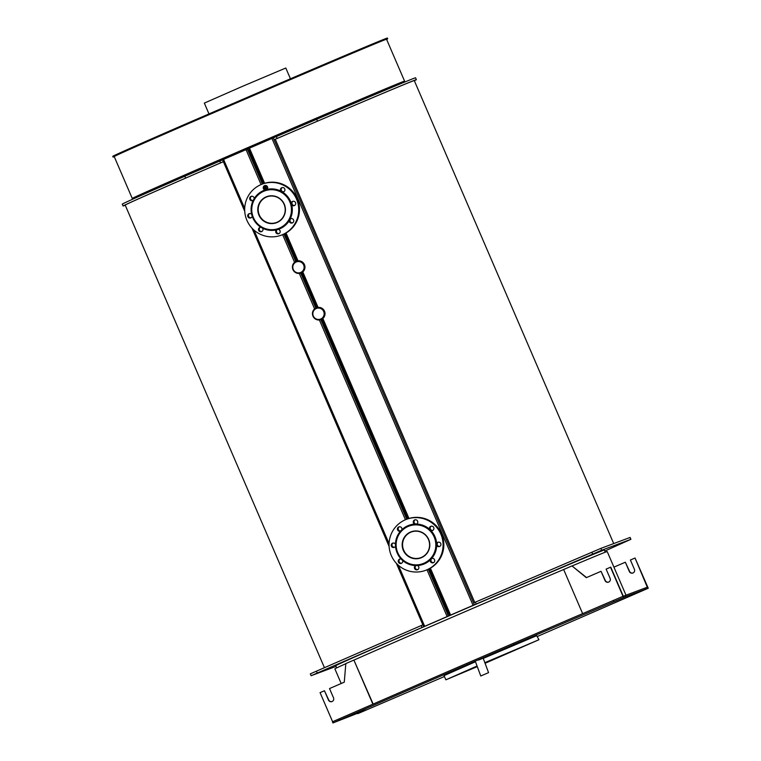 <?xml version="1.0" encoding="UTF-8"?>
<svg xmlns="http://www.w3.org/2000/svg" width="761" height="761" viewBox="0 0 761 761"><rect width="100%" height="100%" fill="white"/><g stroke="black" fill="none" stroke-linecap="round" stroke-linejoin="round"><path stroke-width="1.14" d="M223.344 161.646L185.627 178.103A159.667 1.065 156.7 0 0 123.082 205.984L122.283 204.119A159.667 1.065 -23.3 0 1 184.818 176.238L248.476 148.585L249.285 150.45L248.086 150.963L247.277 149.099M274.065 139.748L273.266 137.884L316.681 119.296A159.667 1.065 -23.3 0 1 415.563 77.803L416.362 79.658A159.667 1.065 156.7 0 0 317.48 121.161L274.065 139.748L275.263 139.292L474.75 602.427M249.285 150.45L263.582 183.62L249.275 150.45M249.294 150.497A157.384 1.046 156.7 0 0 249.047 150.602L248.086 150.963M414.355 80.761L415.839 79.991A159.667 1.065 156.7 0 0 416.362 79.658M123.082 205.984A159.667 1.065 156.7 0 0 125.251 205.251M223.373 161.703A157.384 1.046 156.7 0 0 125.184 205.08L324.424 667.654M613.708 543.582L414.269 80.561A157.384 1.046 156.7 0 0 275.263 139.301M604.786 551.059L630.907 539.311L601.656 550.26L474.379 604.795L473.58 602.931L600.848 548.396L630.108 537.447L630.907 539.311M472.733 605.499L472.039 605.804L472.733 605.499M249.047 150.602L263.306 183.715M264.352 186.141L265.884 189.689M273.77 223.201A14.316 14.183 -110.5 0 0 274.293 223.192M295.725 262.212L293.936 263.059A6.335 6.278 -110.5 0 0 298.388 273.399L300.414 273.094L300.215 272.638M315.777 308.766L313.989 309.613A6.335 6.278 -110.5 0 0 318.431 319.943L320.467 319.649L320.267 319.192M418.131 558.365A14.316 14.183 -110.5 0 0 418.655 558.365M448.8 613.632L449.589 615.497L448.391 616.01L447.592 614.156L448.79 613.632L429.442 568.686L448.79 613.632M448.391 616.01L311.106 675.711L336.02 666.389M311.106 675.711L310.307 673.846L422.859 624.838M248.476 148.585L273.266 137.884L474.379 604.795L449.589 615.497M298.978 260.814L300.519 261.09M304.039 270.478L303.477 271.249M319.03 307.368L320.571 307.644M324.091 317.023L323.53 317.803M301.156 272.295L301.404 272.866A6.335 6.278 69.5 0 1 300.414 273.094M295.572 261.86A6.335 6.278 69.5 0 1 296.419 261.289L296.638 261.803M298.673 260.804L298.826 261.166A5.698 5.65 -110.5 0 0 297.827 261.375L297.618 260.89M301.404 272.866L299.339 273.427A6.335 6.278 69.5 0 1 294.564 262.326L296.419 261.289M285.071 233.522L296.914 261.042L298.017 260.833A6.335 6.278 69.5 0 1 302.802 271.934L301.908 272.609L316.966 307.587L318.069 307.387A6.335 6.278 69.5 0 1 322.854 318.488L321.96 319.163L407.944 518.793L321.951 319.163M316.966 307.587L301.908 272.609M302.488 272.2L302.307 271.782A5.698 5.65 -110.5 0 0 303.144 271.192L303.268 271.487M321.209 318.84L321.456 319.42A6.335 6.278 69.5 0 1 320.467 319.649M315.625 308.405A6.335 6.278 69.5 0 1 316.471 307.844L316.69 308.357M318.726 307.358L318.878 307.72A5.698 5.65 -110.5 0 0 317.879 307.929L317.66 307.434M321.456 319.42L319.392 319.981A6.335 6.278 69.5 0 1 314.607 308.88L316.471 307.844M322.531 318.745L322.36 318.336A5.698 5.65 -110.5 0 0 323.197 317.746L323.32 318.031M423.23 556.767L420.938 557.623A13.688 13.555 -110.5 0 0 428.709 539.739A13.688 13.555 -110.5 0 0 411.34 531.987L413.632 531.13M411.273 532.015A13.688 13.555 -110.5 0 0 403.549 549.842A13.688 13.555 -110.5 0 0 420.871 557.642M429.185 568.819L448.533 613.747M278.859 221.594L276.566 222.45A13.688 13.555 -110.5 0 0 284.348 204.566A13.688 13.555 -110.5 0 0 266.968 196.814L269.261 195.958M266.902 196.842A13.688 13.555 -110.5 0 0 259.178 214.669A13.688 13.555 -110.5 0 0 276.509 222.478M302.564 271.687L301.413 272.181L316.957 308.262M284.814 233.656L296.904 261.708M321.465 318.745L407.677 518.888M300.709 272.457A5.698 5.65 -110.5 0 0 303.696 265.104A5.698 5.65 -110.5 0 0 296.2 261.984A5.698 5.65 -110.5 0 0 293.213 269.327A5.698 5.65 -110.5 0 0 300.709 272.457M297.494 261.499L298.084 261.28M320.762 319.002A5.698 5.65 -110.5 0 0 323.748 311.658A5.698 5.65 -110.5 0 0 316.253 308.528A5.698 5.65 -110.5 0 0 313.266 315.882A5.698 5.65 -110.5 0 0 320.762 319.002M322.616 318.241L321.465 318.735M317.546 308.043L318.136 307.834M134.45 198.421L134.117 197.641A146.236 0.97 -23.3 0 1 258.864 142.859A146.236 0.97 -23.3 0 1 401.418 82.369A146.236 0.97 -23.3 0 1 402.731 81.95L403.064 82.721M208.961 113.855L204.329 103.106L242.169 86.488L285.794 68.024L290.436 78.783M114.264 156.671A149.527 0.999 -23.3 0 1 113.047 157.051L112.742 156.357A149.527 0.999 -23.3 0 1 186.321 123.701L277.86 84.176A149.527 0.999 -23.3 0 1 387.406 38.05L387.71 38.744A149.527 0.999 -23.3 0 1 386.598 39.372M113.047 157.051A149.527 0.999 -23.3 0 1 186.616 124.404L278.155 84.871A149.527 0.999 -23.3 0 1 387.71 38.744M134.183 197.793A148.262 0.989 -23.3 0 1 133.584 198.022A148.262 0.989 -23.3 0 1 132.252 198.45L114.207 156.547A148.262 0.989 -23.3 0 1 240.685 101.004A148.262 0.989 -23.3 0 1 385.218 39.677A148.262 0.989 -23.3 0 1 386.54 39.249L404.586 81.142A148.262 0.989 -23.3 0 1 402.788 82.093M132.252 198.45A148.262 0.989 -23.3 0 1 258.73 142.897A148.262 0.989 -23.3 0 1 403.263 81.57A148.262 0.989 -23.3 0 1 404.586 81.142M537.513 636.396A149.527 0.999 156.7 0 0 550.336 630.831L648.258 588.224L635.045 558.022L647.316 587.216L623.288 596.215L610.76 567.126L606.117 569.114L610.132 578.417A2.787 2.759 69.5 0 1 608.572 582.127A2.787 2.759 69.5 0 1 605.062 580.614L601.047 571.302L586.303 577.666L571.977 565.927L586.541 577.561M601.047 571.302L605.318 580.51A2.787 2.759 -110.5 0 0 608.705 582.07M372.871 704.153L353.894 660.082L345.827 663.563L344.276 682.179L329.523 688.553L333.527 697.856A2.787 2.759 69.5 0 1 331.977 701.566A2.787 2.759 69.5 0 1 328.457 700.053L324.452 690.741L320.067 692.634L332.595 721.694M324.452 690.741L328.723 699.949A2.787 2.759 -110.5 0 0 332.1 701.518M624.914 595.606L625.409 596.776L513.951 644.453A149.527 0.999 156.7 0 0 430.85 680.344L332.928 722.95L332.424 721.789L430.346 679.183A149.527 0.999 156.7 0 1 513.456 643.292L623.031 596.31L610.503 567.221M582.631 613.594L563.644 569.504L571.711 566.022M373.128 704.039L353.894 660.082M336.676 667.901L335.734 665.723A146.236 0.97 -23.3 0 1 460.481 610.931A146.236 0.97 -23.3 0 1 603.035 550.441A146.236 0.97 -23.3 0 1 604.339 550.022L605.28 552.201M634.788 558.127L630.403 560.01L634.417 569.323A2.787 2.759 69.5 0 1 632.857 573.033A2.787 2.759 69.5 0 1 629.347 571.511L625.333 562.208L613.918 567.135M625.333 562.208L629.604 571.416A2.787 2.759 -110.5 0 0 632.981 572.976M485.071 663.288L538.95 639.725L484.843 662.669M477.052 666.037L445.841 679.83L477.271 666.636M483.245 658.389L536.686 635.682L538.95 639.725M445.841 679.83L444.034 675.635L475.454 661.756M478.612 660.072L483.34 658.075L478.612 660.072M332.928 722.95L366.041 709.946L357.708 713.675L444.414 676.51M625.628 595.34L626.122 596.51L615.145 601.228L625.409 596.776M644.986 588.091L645.49 589.252L626.122 596.51M645.699 587.825L646.194 588.985L635.216 593.704L645.49 589.252M648.258 588.224L646.194 588.985M626.008 595.197L607.202 551.544A148.262 0.989 156.7 0 0 605.88 551.972A148.262 0.989 156.7 0 0 572.034 565.975M563.654 569.523A148.262 0.989 156.7 0 0 354.15 659.996M345.808 663.716A148.262 0.989 156.7 0 0 334.878 668.852L341.185 683.511M480.762 675.996L488.562 672.638L480.762 675.996L475.397 661.499M483.159 658.151L488.562 672.638M402.436 545.114A13.688 13.555 69.5 0 1 411.206 532.034A13.688 13.555 69.5 0 1 429.575 544.6A13.688 13.555 69.5 0 1 420.814 557.67A13.688 13.555 69.5 0 1 402.436 545.114M411.206 532.034L411.986 531.749A13.688 13.555 69.5 0 1 415.468 530.95M424.733 555.692A13.688 13.555 69.5 0 1 421.584 557.375L420.814 557.67M400.476 531.159A2.283 2.264 69.5 0 1 398.127 530.664A2.283 2.264 69.5 0 1 398.888 526.888A2.283 2.264 69.5 0 1 401.837 529.732L400.476 531.159A20.785 20.585 69.5 0 0 395.463 544.22L395.52 546.217A2.283 2.264 69.5 0 1 391.24 545.675A2.283 2.264 69.5 0 1 395.463 544.22M399.268 526.783A2.283 2.264 -110.5 0 0 400.828 530.988M393.047 543.012A2.283 2.264 -110.5 0 0 394.617 547.216M402.598 560.457A2.283 2.264 69.5 0 1 401.285 563.378A2.283 2.264 69.5 0 1 398.364 562.027A2.283 2.264 69.5 0 1 401.171 559.069L402.598 560.457A20.785 20.585 69.5 0 0 415.601 565.575L415.82 565.48M400.067 558.993A2.283 2.264 -110.5 0 0 401.637 563.197M417.57 565.537A2.283 2.264 69.5 0 1 417.437 569.742A2.283 2.264 69.5 0 1 414.574 568.524A2.283 2.264 69.5 0 1 415.601 565.575L417.57 565.537A20.785 20.585 69.5 0 0 430.307 559.934L431.668 558.498A2.283 2.264 69.5 0 1 434.027 558.993A2.283 2.264 69.5 0 1 433.266 562.769A2.283 2.264 69.5 0 1 430.307 559.934M416.21 565.375A2.283 2.264 -110.5 0 0 417.799 569.57M432.048 558.393A2.283 2.264 -110.5 0 0 433.627 562.598M431.658 558.498L431.668 558.498A20.785 20.585 69.5 0 0 436.681 545.437L436.633 543.449A2.283 2.264 69.5 0 1 440.914 543.982A2.283 2.264 69.5 0 1 436.681 545.437M438.269 542.165A2.283 2.264 -110.5 0 0 439.848 546.369M429.546 529.209A2.283 2.264 69.5 0 1 430.869 526.289A2.283 2.264 69.5 0 1 433.78 527.63A2.283 2.264 69.5 0 1 430.983 530.588L429.546 529.209A20.785 20.585 69.5 0 0 416.552 524.082L416.296 524.196M431.249 526.174A2.283 2.264 -110.5 0 0 432.828 530.379M401.171 559.069A20.785 20.585 69.5 0 1 395.52 546.217M435.825 544.495A20.024 19.834 69.5 0 1 416.467 564.862A20.024 19.834 69.5 0 1 396.129 545.237A20.024 19.834 69.5 0 1 415.487 524.871A20.024 19.834 69.5 0 1 435.825 544.495M430.983 530.588A20.785 20.585 69.5 0 1 436.633 543.449M416.552 524.082L414.574 524.12A2.283 2.264 69.5 0 1 414.707 519.915A2.283 2.264 69.5 0 1 417.58 521.133A2.283 2.264 69.5 0 1 416.552 524.082M401.837 529.732A20.785 20.585 69.5 0 1 414.574 524.12M415.097 519.811A2.283 2.264 -110.5 0 0 416.667 524.015M389.061 545.342A27.244 26.987 69.5 0 1 406.517 519.316A27.244 26.987 69.5 0 1 443.083 544.324A27.244 26.987 69.5 0 1 425.627 570.341A27.244 26.987 69.5 0 1 389.061 545.342M406.517 519.316L407.259 519.04A27.244 26.987 69.5 0 1 443.834 544.039A27.244 26.987 69.5 0 1 426.379 570.065L425.627 570.341M408.058 533.727A13.936 13.812 69.5 0 1 411.511 531.663M421.28 557.756A13.936 13.812 69.5 0 1 417.323 558.469M429.794 544.61A13.936 13.812 69.5 0 1 420.862 557.918A13.936 13.812 69.5 0 1 402.16 545.123A13.936 13.812 69.5 0 1 411.083 531.815A13.936 13.812 69.5 0 1 429.794 544.61M259.767 202.987A13.688 13.555 69.5 0 1 281.903 200.799A13.688 13.555 69.5 0 1 276.443 222.497A13.688 13.555 69.5 0 1 259.767 202.987M266.845 196.871L267.615 196.576A13.688 13.555 69.5 0 1 271.106 195.777M280.371 220.519A13.688 13.555 69.5 0 1 277.223 222.212L276.443 222.497M280.819 191.097A2.283 2.264 69.5 0 1 281.874 187.663A2.283 2.264 69.5 0 1 284.785 189.004A2.283 2.264 69.5 0 1 282.55 192.076L280.819 191.097A20.785 20.585 69.5 0 0 266.978 189.422L265.075 189.965A2.283 2.264 69.5 0 1 264.666 185.589A2.283 2.264 69.5 0 1 266.978 189.422L266.236 189.87M265.056 185.475A2.283 2.264 -110.5 0 0 266.616 189.689M253.223 200.362A2.283 2.264 69.5 0 1 249.665 198.317A2.283 2.264 69.5 0 1 251.12 196.357A2.283 2.264 69.5 0 1 254.174 198.631L253.223 200.362A20.785 20.585 69.5 0 0 251.644 214.298L252.186 216.21A2.283 2.264 69.5 0 1 247.81 216.514A2.283 2.264 69.5 0 1 251.644 214.298M251.501 196.252A2.283 2.264 -110.5 0 0 253.08 200.457M253.461 200.352A2.283 2.264 -110.5 0 0 254.84 197.622M249.541 213.565A2.283 2.264 -110.5 0 0 251.12 217.77M262.593 228.224A2.283 2.264 69.5 0 1 261.537 231.658A2.283 2.264 69.5 0 1 258.626 230.307A2.283 2.264 69.5 0 1 260.861 227.244L262.593 228.224A20.785 20.585 69.5 0 0 276.433 229.889L277.109 229.47M260.329 227.273A2.283 2.264 -110.5 0 0 261.898 231.477M278.336 229.356A2.283 2.264 69.5 0 1 278.745 233.732A2.283 2.264 69.5 0 1 276.433 229.889L278.336 229.356A20.785 20.585 69.5 0 0 289.237 220.69L290.188 218.949A2.283 2.264 69.5 0 1 293.746 221.004A2.283 2.264 69.5 0 1 292.291 222.963A2.283 2.264 69.5 0 1 289.237 220.69M277.518 229.365A2.283 2.264 -110.5 0 0 279.106 233.56M291.073 218.578A2.283 2.264 -110.5 0 0 292.652 222.792M291.225 203.101A2.283 2.264 69.5 0 1 295.601 202.806A2.283 2.264 69.5 0 1 291.767 205.023L291.225 203.101A20.785 20.585 69.5 0 0 282.55 192.076M293.033 201.265A2.283 2.264 -110.5 0 0 294.612 205.47M254.174 198.631A20.785 20.585 69.5 0 1 265.075 189.965M260.861 227.244A20.785 20.585 69.5 0 1 252.186 216.21M288.98 219.491A20.024 19.834 69.5 0 1 261.984 227.13A20.024 19.834 69.5 0 1 254.241 199.896A20.024 19.834 69.5 0 1 281.237 192.267A20.024 19.834 69.5 0 1 288.98 219.491M291.767 205.023A20.785 20.585 69.5 0 1 290.188 218.949M282.255 187.558A2.283 2.264 -110.5 0 0 283.834 191.762M248.067 196.319A27.244 26.987 69.5 0 1 292.138 191.981A27.244 26.987 69.5 0 1 281.266 235.168A27.244 26.987 69.5 0 1 248.067 196.319M262.145 184.143L262.897 183.867A27.244 26.987 69.5 0 1 296.086 222.716A27.244 26.987 69.5 0 1 282.008 234.892L281.266 235.168M263.687 198.554A13.936 13.812 69.5 0 1 267.14 196.49M276.918 222.583A13.936 13.812 69.5 0 1 272.961 223.296M283.701 216.514A13.936 13.812 69.5 0 1 261.156 218.74A13.936 13.812 69.5 0 1 266.721 196.642A13.936 13.812 69.5 0 1 283.701 216.514M219.777 160.99L220.576 162.854M276.338 136.561L277.137 138.426M316.681 119.296L317.48 121.161M184.818 176.238L185.627 178.103M248.134 150.944L262.402 184.048M263.962 187.682L264.495 188.909M246.022 149.641L261.071 184.581M476.196 604.015L475.387 602.151M630.793 539.34L629.994 537.485M601.656 550.26L600.848 548.396M592.657 554.056L591.858 552.191M422.003 627.416L421.194 625.552M317.185 673.009L316.386 671.145M244.747 211.32L222.545 159.781L244.747 211.292M252.015 228.176L389.109 546.465M396.386 563.34L423.668 626.693M430.393 568.163L450.588 615.059M428.319 569.247L447.649 614.127M427.007 569.818L447.135 616.553M264.552 185.884L266.207 189.717L264.543 185.893M249.475 148.148L264.619 183.287M265.541 185.446L267.178 189.223M286.022 232.99L298.017 260.833M322.854 318.488L408.98 518.46M271.953 138.445L473.066 605.356M302.802 271.934L318.069 307.387M300.757 273.113L315.825 308.081M299.339 273.427L314.607 308.88M319.392 319.981L405.442 519.744M282.635 234.645L294.564 262.326M223.544 159.344L244.7 208.457M254.041 230.145L389.071 543.63M398.412 565.318L424.657 626.255M320.809 319.658L406.764 519.221M283.948 234.074L295.772 261.527M278.155 84.871L277.86 84.176M232.124 104.628L231.829 103.924M228.252 106.302L227.948 105.598M186.616 124.404L186.321 123.701M622.964 596.339L623.468 597.499M338.997 718.869L339.501 720.039M430.346 679.183L430.85 680.344M513.456 643.292L513.951 644.453M613.423 600.372L613.927 601.532M647.64 587.092L648.144 588.263M285.061 233.522L296.914 261.042M251.996 228.148L389.118 546.493M396.357 563.321L423.658 626.693M297.751 261.394L296.457 261.879M301.746 272.077L300.452 272.562M317.803 307.948L316.5 308.433M321.798 318.621L320.505 319.106"/></g></svg>
